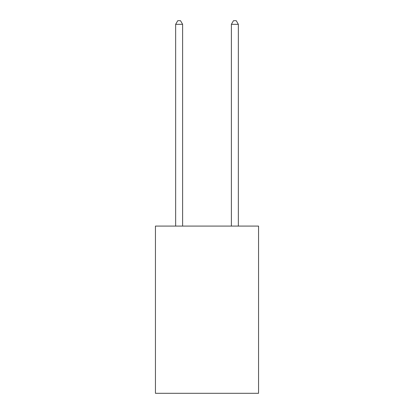 <?xml version="1.0" encoding="UTF-8"?>
<svg xmlns="http://www.w3.org/2000/svg" width="414" height="414" viewBox="0 0 414 414"><rect width="100%" height="100%" fill="white"/><g stroke="black" fill="none" stroke-linecap="round" stroke-linejoin="round"><path stroke-width="0.62" d="M258.559 226.091L258.559 393.3L155.441 393.3L155.441 226.091L258.559 226.091M182.615 226.091L182.615 24.322L175.65 24.322L175.65 226.091M175.65 24.322L177.741 20.7L180.525 20.7L182.615 24.322M238.35 226.091L238.35 24.322L231.385 24.322L231.385 226.091M231.385 24.322L233.475 20.7L236.259 20.7L238.35 24.322"/></g></svg>
